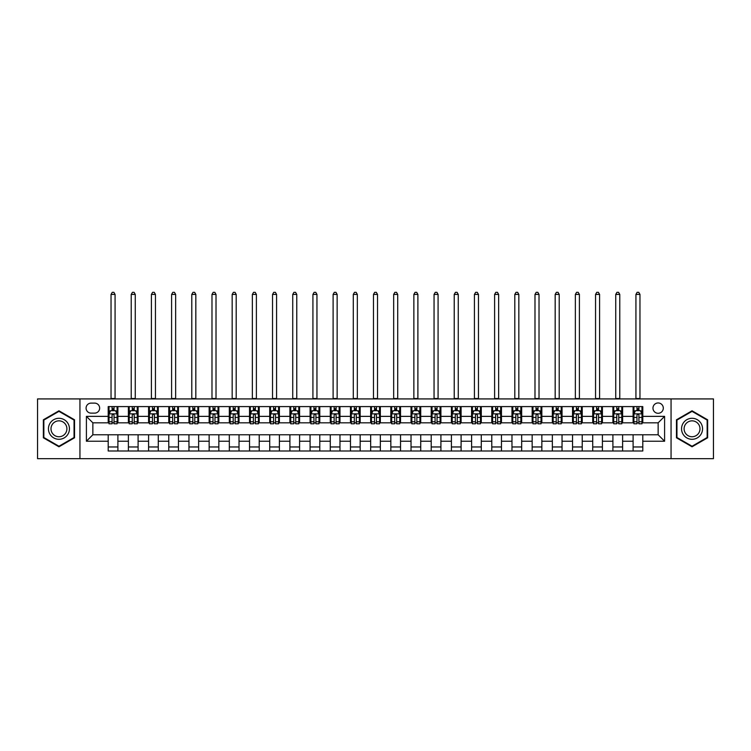 <?xml version="1.0" encoding="UTF-8"?>
<svg xmlns="http://www.w3.org/2000/svg" width="751" height="751" viewBox="0 0 751 751"><rect width="100%" height="100%" fill="white"/><g stroke="black" fill="none" stroke-linecap="round" stroke-linejoin="round"><path stroke-width="1.13" d="M658.139 402.958A5.173 5.173 0 0 0 652.966 408.122A5.173 5.173 0 0 0 658.139 413.294A5.173 5.173 0 0 0 663.302 408.122A5.173 5.173 0 0 0 658.139 402.958M671.056 458.673L713.45 458.673L713.45 398.922L671.056 398.922L671.056 458.673L79.944 458.673L79.944 398.922L37.55 398.922L37.55 458.673L79.944 458.673M91.087 413.134L94.645 413.134A5.004 5.004 0 0 0 99.648 408.122A5.004 5.004 0 0 0 94.645 403.118L91.087 403.118A5.004 5.004 0 0 0 86.083 408.122A5.004 5.004 0 0 0 91.087 413.134M671.056 398.922L79.944 398.922M108.21 441.231L86.403 441.231L86.403 416.364L108.21 416.364L108.21 422.822L92.861 422.822L92.861 434.773L108.21 434.773L108.21 451.004L642.79 451.004L642.79 434.773L658.139 434.773L658.139 422.822L642.79 422.822L642.79 416.364L664.597 416.364L664.597 441.231L642.79 441.231M642.79 416.364L642.79 406.591L108.21 406.591L108.21 416.364M633.102 406.591L633.102 422.822L633.91 422.822M636.979 422.822L638.913 422.822M641.983 422.822L642.79 422.822M633.102 422.822L621.8 422.822M612.91 406.591L612.91 422.822L613.717 422.822M616.787 422.822L618.73 422.822M612.91 422.822L601.607 422.822M592.727 406.591L592.727 422.822L593.534 422.822M596.604 422.822L598.538 422.822M592.727 422.822L581.415 422.822M572.534 406.591L572.534 422.822L573.342 422.822M576.411 422.822L578.354 422.822M572.534 422.822L561.232 422.822M552.351 406.591L552.351 422.822L553.158 422.822M556.228 422.822L558.162 422.822M552.351 422.822L541.039 422.822M532.159 406.591L532.159 422.822L532.966 422.822M536.036 422.822L537.979 422.822M532.159 422.822L520.856 422.822M511.975 406.591L511.975 422.822L512.783 422.822M515.853 422.822L517.786 422.822M511.975 422.822L500.664 422.822M491.783 406.591L491.783 422.822L492.59 422.822M495.66 422.822L497.594 422.822M491.783 422.822L480.48 422.822M471.6 406.591L471.6 422.822L472.407 422.822M475.467 422.822L477.411 422.822M471.6 422.822L460.288 422.822M451.407 406.591L451.407 422.822L452.215 422.822M455.284 422.822L457.218 422.822M451.407 422.822L440.105 422.822M431.215 406.591L431.215 422.822L432.032 422.822M435.092 422.822L437.035 422.822M431.215 422.822L419.912 422.822M411.032 406.591L411.032 422.822L411.839 422.822M414.909 422.822L416.843 422.822M411.032 422.822L399.729 422.822M390.839 406.591L390.839 422.822L391.647 422.822M394.716 422.822L396.659 422.822M390.839 422.822L379.537 422.822M370.656 406.591L370.656 422.822L371.463 422.822M374.533 422.822L376.467 422.822M370.656 422.822L359.353 422.822M350.464 406.591L350.464 422.822L351.271 422.822M354.341 422.822L356.284 422.822M350.464 422.822L339.161 422.822M330.28 406.591L330.28 422.822L331.088 422.822M334.157 422.822L336.091 422.822M330.28 422.822L318.968 422.822M310.088 406.591L310.088 422.822L310.895 422.822M313.965 422.822L315.908 422.822M310.088 422.822L298.785 422.822M289.905 406.591L289.905 422.822L290.712 422.822M293.782 422.822L295.716 422.822M289.905 422.822L278.593 422.822M269.712 406.591L269.712 422.822L270.52 422.822M273.589 422.822L275.533 422.822M269.712 422.822L258.41 422.822M249.529 406.591L249.529 422.822L250.336 422.822M253.406 422.822L255.34 422.822M249.529 422.822L238.217 422.822M229.337 406.591L229.337 422.822L230.144 422.822M233.214 422.822L235.147 422.822M229.337 422.822L218.034 422.822M209.154 406.591L209.154 422.822L209.961 422.822M213.021 422.822L214.964 422.822M209.154 422.822L197.842 422.822M188.961 406.591L188.961 422.822L189.768 422.822M192.838 422.822L194.772 422.822M188.961 422.822L177.658 422.822M168.768 406.591L168.768 422.822L169.585 422.822M172.646 422.822L174.589 422.822M168.768 422.822L157.466 422.822M148.585 406.591L148.585 422.822L149.393 422.822M152.462 422.822L154.396 422.822M148.585 422.822L137.283 422.822M128.393 406.591L128.393 422.822L129.2 422.822M132.27 422.822L134.213 422.822M128.393 422.822L117.09 422.822M108.21 422.822L109.017 422.822M112.087 422.822L114.021 422.822M108.21 434.773L117.898 434.773L117.898 451.004M642.79 434.773L117.898 434.773M117.898 406.591L117.898 422.822M108.21 410.628L109.017 410.628M112.087 410.628L114.021 410.628M117.09 410.628L117.898 410.628M108.21 446.967L117.898 446.967M128.393 434.773L128.393 451.004M138.09 406.591L138.09 422.822M128.393 410.628L129.2 410.628M132.27 410.628L134.213 410.628M137.283 410.628L138.09 410.628M138.09 434.773L138.09 451.004M128.393 446.967L138.09 446.967M148.585 434.773L148.585 451.004M158.273 434.773L158.273 451.004M148.585 446.967L158.273 446.967M158.273 406.591L158.273 422.822M148.585 410.628L149.393 410.628M152.462 410.628L154.396 410.628M157.466 410.628L158.273 410.628M168.768 434.773L168.768 451.004M178.466 434.773L178.466 451.004M168.768 446.967L178.466 446.967M178.466 406.591L178.466 422.822M168.768 410.628L169.585 410.628M172.646 410.628L174.589 410.628M177.658 410.628L178.466 410.628M188.961 434.773L188.961 451.004M198.649 434.773L198.649 451.004M188.961 446.967L198.649 446.967M198.649 406.591L198.649 422.822M188.961 410.628L189.768 410.628M192.838 410.628L194.772 410.628M197.842 410.628L198.649 410.628M209.154 434.773L209.154 451.004M218.841 434.773L218.841 451.004M209.154 446.967L218.841 446.967M218.841 406.591L218.841 422.822M209.154 410.628L209.961 410.628M213.021 410.628L214.964 410.628M218.034 410.628L218.841 410.628M229.337 434.773L229.337 451.004M239.025 434.773L239.025 451.004M229.337 446.967L239.025 446.967M239.025 406.591L239.025 422.822M229.337 410.628L230.144 410.628M233.214 410.628L235.147 410.628M238.217 410.628L239.025 410.628M249.529 434.773L249.529 451.004M259.217 434.773L259.217 451.004M249.529 446.967L259.217 446.967M259.217 406.591L259.217 422.822M249.529 410.628L250.336 410.628M253.406 410.628L255.34 410.628M258.41 410.628L259.217 410.628M269.712 434.773L269.712 451.004M279.4 434.773L279.4 451.004M269.712 446.967L279.4 446.967M279.4 406.591L279.4 422.822M269.712 410.628L270.52 410.628M273.589 410.628L275.533 410.628M278.593 410.628L279.4 410.628M289.905 434.773L289.905 451.004M299.593 434.773L299.593 451.004M289.905 446.967L299.593 446.967M299.593 406.591L299.593 422.822M289.905 410.628L290.712 410.628M293.782 410.628L295.716 410.628M298.785 410.628L299.593 410.628M310.088 434.773L310.088 451.004M319.785 434.773L319.785 451.004M310.088 446.967L319.785 446.967M319.785 406.591L319.785 422.822M310.088 410.628L310.895 410.628M313.965 410.628L315.908 410.628M318.968 410.628L319.785 410.628M330.28 434.773L330.28 451.004M339.968 434.773L339.968 451.004M330.28 446.967L339.968 446.967M339.968 406.591L339.968 422.822M330.28 410.628L331.088 410.628M334.157 410.628L336.091 410.628M339.161 410.628L339.968 410.628M350.464 434.773L350.464 451.004M360.161 434.773L360.161 451.004M350.464 446.967L360.161 446.967M360.161 406.591L360.161 422.822M350.464 410.628L351.271 410.628M354.341 410.628L356.284 410.628M359.353 410.628L360.161 410.628M370.656 434.773L370.656 451.004M380.344 434.773L380.344 451.004M370.656 446.967L380.344 446.967M380.344 406.591L380.344 422.822M370.656 410.628L371.463 410.628M374.533 410.628L376.467 410.628M379.537 410.628L380.344 410.628M390.839 434.773L390.839 451.004M400.536 434.773L400.536 451.004M390.839 446.967L400.536 446.967M400.536 406.591L400.536 422.822M390.839 410.628L391.647 410.628M394.716 410.628L396.659 410.628M399.729 410.628L400.536 410.628M411.032 434.773L411.032 451.004M420.72 434.773L420.72 451.004M411.032 446.967L420.72 446.967M420.72 406.591L420.72 422.822M411.032 410.628L411.839 410.628M414.909 410.628L416.843 410.628M419.912 410.628L420.72 410.628M431.215 434.773L431.215 451.004M440.912 434.773L440.912 451.004M431.215 446.967L440.912 446.967M440.912 406.591L440.912 422.822M431.215 410.628L432.032 410.628M435.092 410.628L437.035 410.628M440.105 410.628L440.912 410.628M451.407 434.773L451.407 451.004M461.095 434.773L461.095 451.004M451.407 446.967L461.095 446.967M461.095 406.591L461.095 422.822M451.407 410.628L452.215 410.628M455.284 410.628L457.218 410.628M460.288 410.628L461.095 410.628M471.6 434.773L471.6 451.004M481.288 434.773L481.288 451.004M471.6 446.967L481.288 446.967M481.288 406.591L481.288 422.822M471.6 410.628L472.407 410.628M475.467 410.628L477.411 410.628M480.48 410.628L481.288 410.628M491.783 434.773L491.783 451.004M501.471 434.773L501.471 451.004M491.783 446.967L501.471 446.967M501.471 406.591L501.471 422.822M491.783 410.628L492.59 410.628M495.66 410.628L497.594 410.628M500.664 410.628L501.471 410.628M511.975 434.773L511.975 451.004M521.663 434.773L521.663 451.004M511.975 446.967L521.663 446.967M521.663 406.591L521.663 422.822M511.975 410.628L512.783 410.628M515.853 410.628L517.786 410.628M520.856 410.628L521.663 410.628M532.159 434.773L532.159 451.004M541.846 434.773L541.846 451.004M532.159 446.967L541.846 446.967M541.846 406.591L541.846 422.822M532.159 410.628L532.966 410.628M536.036 410.628L537.979 410.628M541.039 410.628L541.846 410.628M552.351 434.773L552.351 451.004M562.039 434.773L562.039 451.004M552.351 446.967L562.039 446.967M562.039 406.591L562.039 422.822M552.351 410.628L553.158 410.628M556.228 410.628L558.162 410.628M561.232 410.628L562.039 410.628M572.534 434.773L572.534 451.004M582.232 434.773L582.232 451.004M572.534 446.967L582.232 446.967M582.232 406.591L582.232 422.822M572.534 410.628L573.342 410.628M576.411 410.628L578.354 410.628M581.415 410.628L582.232 410.628M592.727 434.773L592.727 451.004M602.415 434.773L602.415 451.004M592.727 446.967L602.415 446.967M602.415 406.591L602.415 422.822M592.727 410.628L593.534 410.628M596.604 410.628L598.538 410.628M601.607 410.628L602.415 410.628M612.91 434.773L612.91 451.004M622.607 434.773L622.607 451.004M612.91 446.967L622.607 446.967M622.607 406.591L622.607 422.822M612.91 410.628L613.717 410.628M616.787 410.628L618.73 410.628M621.8 410.628L622.607 410.628M633.102 434.773L633.102 451.004M633.102 446.967L642.79 446.967M633.102 410.628L633.91 410.628M636.979 410.628L638.913 410.628M641.983 410.628L642.79 410.628M92.861 422.822L86.403 416.364M92.861 434.773L86.403 441.231M664.597 416.364L658.139 422.822M664.597 441.231L658.139 434.773M58.953 446.789L74.537 437.795L74.537 419.8L58.953 410.797L43.361 419.8L43.361 437.795L58.953 446.789M707.639 419.8L692.047 410.797L676.463 419.8L676.463 437.795L692.047 446.789L707.639 437.795L707.639 419.8M114.021 408.685L112.087 408.685M117.09 421.762L114.021 421.762L114.021 423.789L117.09 423.789L117.09 413.942L115.476 410.713L110.632 410.713L109.017 413.942L109.017 423.789L112.087 423.789L112.087 421.762L109.017 421.762M109.017 413.942L109.017 406.591M117.09 413.942L117.09 406.591M112.087 410.713L112.087 406.591M114.021 406.591L114.021 410.713M114.021 421.762L114.021 415.153C113.382 413.904 112.734 413.904 112.087 415.153L112.087 421.762M111.035 398.922L111.035 294.42L115.072 294.42L113.861 292.327L112.246 292.327L111.035 294.42M115.072 398.922L115.072 294.42M134.213 408.685L132.27 408.685M137.283 421.762L134.213 421.762L134.213 423.789L137.283 423.789L137.283 413.942L135.668 410.713L130.815 410.713L129.2 413.942L129.2 423.789L132.27 423.789L132.27 421.762L129.2 421.762M129.2 413.942L129.2 406.591M137.283 413.942L137.283 406.591M132.27 410.713L132.27 406.591M134.213 406.591L134.213 410.713M134.213 421.762L134.213 415.153C133.565 413.904 132.918 413.904 132.27 415.153L132.27 421.762M131.218 398.922L131.218 294.42L135.264 294.42L134.054 292.327L132.439 292.327L131.218 294.42M135.264 398.922L135.264 294.42M154.396 408.685L152.462 408.685M157.466 421.762L154.396 421.762L154.396 423.789L157.466 423.789L157.466 413.942L155.851 410.713L151.007 410.713L149.393 413.942L149.393 423.789L152.462 423.789L152.462 421.762L149.393 421.762M149.393 413.942L149.393 406.591M157.466 413.942L157.466 406.591M152.462 410.713L152.462 406.591M154.396 406.591L154.396 410.713M154.396 421.762L154.396 415.153C153.758 413.904 153.11 413.904 152.462 415.153L152.462 421.762M151.411 398.922L151.411 294.42L155.448 294.42L154.237 292.327L152.622 292.327L151.411 294.42M155.448 398.922L155.448 294.42M174.589 408.685L172.646 408.685M177.658 421.762L174.589 421.762L174.589 423.789L177.658 423.789L177.658 413.942L176.044 410.713L171.2 410.713L169.585 413.942L169.585 423.789L172.646 423.789L172.646 421.762L169.585 421.762M169.585 413.942L169.585 406.591M177.658 413.942L177.658 406.591M172.646 410.713L172.646 406.591M174.589 406.591L174.589 410.713M174.589 421.762L174.589 415.153C173.941 413.904 173.293 413.904 172.646 415.153L172.646 421.762M171.603 398.922L171.603 294.42L175.64 294.42L174.429 292.327L172.814 292.327L171.603 294.42M175.64 398.922L175.64 294.42M194.772 408.685L192.838 408.685M197.842 421.762L194.772 421.762L194.772 423.789L197.842 423.789L197.842 413.942L196.227 410.713L191.383 410.713L189.768 413.942L189.768 423.789L192.838 423.789L192.838 421.762L189.768 421.762M189.768 413.942L189.768 406.591M197.842 413.942L197.842 406.591M192.838 410.713L192.838 406.591M194.772 406.591L194.772 410.713M194.772 421.762L194.772 415.153C194.133 413.904 193.486 413.904 192.838 415.153L192.838 421.762M191.787 398.922L191.787 294.42L195.823 294.42L194.612 292.327L192.998 292.327L191.787 294.42M195.823 398.922L195.823 294.42M68.041 423.545A10.495 10.495 0 0 0 53.697 419.706A10.495 10.495 0 0 0 49.857 434.05A10.495 10.495 0 0 0 64.201 437.889A10.495 10.495 0 0 0 68.041 423.545M65.835 424.822A7.951 7.951 0 0 0 54.973 421.912A7.951 7.951 0 0 0 52.063 432.773A7.951 7.951 0 0 0 62.924 435.683A7.951 7.951 0 0 0 65.835 424.822M58.953 446.235L43.849 437.514L43.849 420.081L58.953 411.36L74.049 420.081L74.049 437.514L58.953 446.235M692.047 439.297A10.495 10.495 0 0 0 702.551 428.793A10.495 10.495 0 0 0 692.047 418.298A10.495 10.495 0 0 0 681.551 428.793A10.495 10.495 0 0 0 692.047 439.297M692.047 436.744A7.951 7.951 0 0 0 699.998 428.793A7.951 7.951 0 0 0 692.047 420.851A7.951 7.951 0 0 0 684.105 428.793A7.951 7.951 0 0 0 692.047 436.744M676.951 420.081L692.047 411.36L707.151 420.081L707.151 437.514L692.047 446.235L676.951 437.514L676.951 420.081M214.964 408.685L213.021 408.685M218.034 421.762L214.964 421.762L214.964 423.789L218.034 423.789L218.034 413.942L216.419 410.713L211.575 410.713L209.961 413.942L209.961 423.789L213.021 423.789L213.021 421.762L209.961 421.762M209.961 413.942L209.961 406.591M218.034 413.942L218.034 406.591M213.021 410.713L213.021 406.591M214.964 406.591L214.964 410.713M214.964 421.762L214.964 415.153C214.317 413.904 213.669 413.904 213.021 415.153L213.021 421.762M211.979 398.922L211.979 294.42L216.016 294.42L214.805 292.327L213.19 292.327L211.979 294.42M216.016 398.922L216.016 294.42M235.147 408.685L233.214 408.685M238.217 421.762L235.147 421.762L235.147 423.789L238.217 423.789L238.217 413.942L236.603 410.713L231.759 410.713L230.144 413.942L230.144 423.789L233.214 423.789L233.214 421.762L230.144 421.762M230.144 413.942L230.144 406.591M238.217 413.942L238.217 406.591M233.214 410.713L233.214 406.591M235.147 406.591L235.147 410.713M235.147 421.762L235.147 415.153C234.509 413.904 233.861 413.904 233.214 415.153L233.214 421.762M232.162 398.922L232.162 294.42L236.199 294.42L234.988 292.327L233.373 292.327L232.162 294.42M236.199 398.922L236.199 294.42M255.34 408.685L253.406 408.685M258.41 421.762L255.34 421.762L255.34 423.789L258.41 423.789L258.41 413.942L256.795 410.713L251.951 410.713L250.336 413.942L250.336 423.789L253.406 423.789L253.406 421.762L250.336 421.762M250.336 413.942L250.336 406.591M258.41 413.942L258.41 406.591M253.406 410.713L253.406 406.591M255.34 406.591L255.34 410.713M255.34 421.762L255.34 415.153C254.692 413.904 254.045 413.904 253.406 415.153L253.406 421.762M252.355 398.922L252.355 294.42L256.391 294.42L255.18 292.327L253.566 292.327L252.355 294.42M256.391 398.922L256.391 294.42M275.533 408.685L273.589 408.685M278.593 421.762L275.533 421.762L275.533 423.789L278.593 423.789L278.593 413.942L276.978 410.713L272.134 410.713L270.52 413.942L270.52 423.789L273.589 423.789L273.589 421.762L270.52 421.762M270.52 413.942L270.52 406.591M278.593 413.942L278.593 406.591M273.589 410.713L273.589 406.591M275.533 406.591L275.533 410.713M275.533 421.762L275.533 415.153C274.885 413.904 274.237 413.904 273.589 415.153L273.589 421.762M272.538 398.922L272.538 294.42L276.575 294.42L275.364 292.327L273.749 292.327L272.538 294.42M276.575 398.922L276.575 294.42M295.716 408.685L293.782 408.685M298.785 421.762L295.716 421.762L295.716 423.789L298.785 423.789L298.785 413.942L297.171 410.713L292.327 410.713L290.712 413.942L290.712 423.789L293.782 423.789L293.782 421.762L290.712 421.762M290.712 413.942L290.712 406.591M298.785 413.942L298.785 406.591M293.782 410.713L293.782 406.591M295.716 406.591L295.716 410.713M295.716 421.762L295.716 415.153C295.068 413.904 294.43 413.904 293.782 415.153L293.782 421.762M292.73 398.922L292.73 294.42L296.767 294.42L295.556 292.327L293.941 292.327L292.73 294.42M296.767 398.922L296.767 294.42M315.908 408.685L313.965 408.685M318.968 421.762L315.908 421.762L315.908 423.789L318.968 423.789L318.968 413.942L317.354 410.713L312.51 410.713L310.895 413.942L310.895 423.789L313.965 423.789L313.965 421.762L310.895 421.762M310.895 413.942L310.895 406.591M318.968 413.942L318.968 406.591M313.965 410.713L313.965 406.591M315.908 406.591L315.908 410.713M315.908 421.762L315.908 415.153C315.26 413.904 314.613 413.904 313.965 415.153L313.965 421.762M312.914 398.922L312.914 294.42L316.95 294.42L315.739 292.327L314.125 292.327L312.914 294.42M316.95 398.922L316.95 294.42M336.091 408.685L334.157 408.685M339.161 421.762L336.091 421.762L336.091 423.789L339.161 423.789L339.161 413.942L337.546 410.713L332.702 410.713L331.088 413.942L331.088 423.789L334.157 423.789L334.157 421.762L331.088 421.762M331.088 413.942L331.088 406.591M339.161 413.942L339.161 406.591M334.157 410.713L334.157 406.591M336.091 406.591L336.091 410.713M336.091 421.762L336.091 415.153C335.444 413.904 334.805 413.904 334.157 415.153L334.157 421.762M333.106 398.922L333.106 294.42L337.143 294.42L335.932 292.327L334.317 292.327L333.106 294.42M337.143 398.922L337.143 294.42M356.284 408.685L354.341 408.685M359.353 421.762L356.284 421.762L356.284 423.789L359.353 423.789L359.353 413.942L357.739 410.713L352.886 410.713L351.271 413.942L351.271 423.789L354.341 423.789L354.341 421.762L351.271 421.762M351.271 413.942L351.271 406.591M359.353 413.942L359.353 406.591M354.341 410.713L354.341 406.591M356.284 406.591L356.284 410.713M356.284 421.762L356.284 415.153C355.636 413.904 354.988 413.904 354.341 415.153L354.341 421.762M353.289 398.922L353.289 294.42L357.335 294.42L356.115 292.327L354.5 292.327L353.289 294.42M357.335 398.922L357.335 294.42M376.467 408.685L374.533 408.685M379.537 421.762L376.467 421.762L376.467 423.789L379.537 423.789L379.537 413.942L377.922 410.713L373.078 410.713L371.463 413.942L371.463 423.789L374.533 423.789L374.533 421.762L371.463 421.762M371.463 413.942L371.463 406.591M379.537 413.942L379.537 406.591M374.533 410.713L374.533 406.591M376.467 406.591L376.467 410.713M376.467 421.762L376.467 415.153C375.829 413.904 375.181 413.904 374.533 415.153L374.533 421.762M373.482 398.922L373.482 294.42L377.518 294.42L376.307 292.327L374.693 292.327L373.482 294.42M377.518 398.922L377.518 294.42M396.659 408.685L394.716 408.685M399.729 421.762L396.659 421.762L396.659 423.789L399.729 423.789L399.729 413.942L398.114 410.713L393.261 410.713L391.647 413.942L391.647 423.789L394.716 423.789L394.716 421.762L391.647 421.762M391.647 413.942L391.647 406.591M399.729 413.942L399.729 406.591M394.716 410.713L394.716 406.591M396.659 406.591L396.659 410.713M396.659 421.762L396.659 415.153C396.012 413.904 395.364 413.904 394.716 415.153L394.716 421.762M393.665 398.922L393.665 294.42L397.711 294.42L396.5 292.327L394.885 292.327L393.665 294.42M397.711 398.922L397.711 294.42M416.843 408.685L414.909 408.685M419.912 421.762L416.843 421.762L416.843 423.789L419.912 423.789L419.912 413.942L418.298 410.713L413.454 410.713L411.839 413.942L411.839 423.789L414.909 423.789L414.909 421.762L411.839 421.762M411.839 413.942L411.839 406.591M419.912 413.942L419.912 406.591M414.909 410.713L414.909 406.591M416.843 406.591L416.843 410.713M416.843 421.762L416.843 415.153C416.204 413.904 415.556 413.904 414.909 415.153L414.909 421.762M413.857 398.922L413.857 294.42L417.894 294.42L416.683 292.327L415.068 292.327L413.857 294.42M417.894 398.922L417.894 294.42M437.035 408.685L435.092 408.685M440.105 421.762L437.035 421.762L437.035 423.789L440.105 423.789L440.105 413.942L438.49 410.713L433.646 410.713L432.032 413.942L432.032 423.789L435.092 423.789L435.092 421.762L432.032 421.762M432.032 413.942L432.032 406.591M440.105 413.942L440.105 406.591M435.092 410.713L435.092 406.591M437.035 406.591L437.035 410.713M437.035 421.762L437.035 415.153C436.387 413.904 435.74 413.904 435.092 415.153L435.092 421.762M434.05 398.922L434.05 294.42L438.086 294.42L436.875 292.327L435.261 292.327L434.05 294.42M438.086 398.922L438.086 294.42M457.218 408.685L455.284 408.685M460.288 421.762L457.218 421.762L457.218 423.789L460.288 423.789L460.288 413.942L458.673 410.713L453.829 410.713L452.215 413.942L452.215 423.789L455.284 423.789L455.284 421.762L452.215 421.762M452.215 413.942L452.215 406.591M460.288 413.942L460.288 406.591M455.284 410.713L455.284 406.591M457.218 406.591L457.218 410.713M457.218 421.762L457.218 415.153C456.58 413.904 455.932 413.904 455.284 415.153L455.284 421.762M454.233 398.922L454.233 294.42L458.27 294.42L457.059 292.327L455.444 292.327L454.233 294.42M458.27 398.922L458.27 294.42M477.411 408.685L475.467 408.685M480.48 421.762L477.411 421.762L477.411 423.789L480.48 423.789L480.48 413.942L478.866 410.713L474.022 410.713L472.407 413.942L472.407 423.789L475.467 423.789L475.467 421.762L472.407 421.762M472.407 413.942L472.407 406.591M480.48 413.942L480.48 406.591M475.467 410.713L475.467 406.591M477.411 406.591L477.411 410.713M477.411 421.762L477.411 415.153C476.763 413.904 476.115 413.904 475.467 415.153L475.467 421.762M474.425 398.922L474.425 294.42L478.462 294.42L477.251 292.327L475.636 292.327L474.425 294.42M478.462 398.922L478.462 294.42M497.594 408.685L495.66 408.685M500.664 421.762L497.594 421.762L497.594 423.789L500.664 423.789L500.664 413.942L499.049 410.713L494.205 410.713L492.59 413.942L492.59 423.789L495.66 423.789L495.66 421.762L492.59 421.762M492.59 413.942L492.59 406.591M500.664 413.942L500.664 406.591M495.66 410.713L495.66 406.591M497.594 406.591L497.594 410.713M497.594 421.762L497.594 415.153C496.955 413.904 496.308 413.904 495.66 415.153L495.66 421.762M494.609 398.922L494.609 294.42L498.645 294.42L497.434 292.327L495.82 292.327L494.609 294.42M498.645 398.922L498.645 294.42M517.786 408.685L515.853 408.685M520.856 421.762L517.786 421.762L517.786 423.789L520.856 423.789L520.856 413.942L519.241 410.713L514.397 410.713L512.783 413.942L512.783 423.789L515.853 423.789L515.853 421.762L512.783 421.762M512.783 413.942L512.783 406.591M520.856 413.942L520.856 406.591M515.853 410.713L515.853 406.591M517.786 406.591L517.786 410.713M517.786 421.762L517.786 415.153C517.139 413.904 516.491 413.904 515.853 415.153L515.853 421.762M514.801 398.922L514.801 294.42L518.838 294.42L517.627 292.327L516.012 292.327L514.801 294.42M518.838 398.922L518.838 294.42M537.979 408.685L536.036 408.685M541.039 421.762L537.979 421.762L537.979 423.789L541.039 423.789L541.039 413.942L539.425 410.713L534.581 410.713L532.966 413.942L532.966 423.789L536.036 423.789L536.036 421.762L532.966 421.762M532.966 413.942L532.966 406.591M541.039 413.942L541.039 406.591M536.036 410.713L536.036 406.591M537.979 406.591L537.979 410.713M537.979 421.762L537.979 415.153C537.331 413.904 536.683 413.904 536.036 415.153L536.036 421.762M534.984 398.922L534.984 294.42L539.021 294.42L537.81 292.327L536.195 292.327L534.984 294.42M539.021 398.922L539.021 294.42M558.162 408.685L556.228 408.685M561.232 421.762L558.162 421.762L558.162 423.789L561.232 423.789L561.232 413.942L559.617 410.713L554.773 410.713L553.158 413.942L553.158 423.789L556.228 423.789L556.228 421.762L553.158 421.762M553.158 413.942L553.158 406.591M561.232 413.942L561.232 406.591M556.228 410.713L556.228 406.591M558.162 406.591L558.162 410.713M558.162 421.762L558.162 415.153C557.514 413.904 556.876 413.904 556.228 415.153L556.228 421.762M555.177 398.922L555.177 294.42L559.213 294.42L558.002 292.327L556.388 292.327L555.177 294.42M559.213 398.922L559.213 294.42M578.354 408.685L576.411 408.685M581.415 421.762L578.354 421.762L578.354 423.789L581.415 423.789L581.415 413.942L579.8 410.713L574.956 410.713L573.342 413.942L573.342 423.789L576.411 423.789L576.411 421.762L573.342 421.762M573.342 413.942L573.342 406.591M581.415 413.942L581.415 406.591M576.411 410.713L576.411 406.591M578.354 406.591L578.354 410.713M578.354 421.762L578.354 415.153C577.707 413.904 577.059 413.904 576.411 415.153L576.411 421.762M575.36 398.922L575.36 294.42L579.397 294.42L578.186 292.327L576.571 292.327L575.36 294.42M579.397 398.922L579.397 294.42M598.538 408.685L596.604 408.685M601.607 421.762L598.538 421.762L598.538 423.789L601.607 423.789L601.607 413.942L599.993 410.713L595.149 410.713L593.534 413.942L593.534 423.789L596.604 423.789L596.604 421.762L593.534 421.762M593.534 413.942L593.534 406.591M601.607 413.942L601.607 406.591M596.604 410.713L596.604 406.591M598.538 406.591L598.538 410.713M598.538 421.762L598.538 415.153C597.89 413.904 597.252 413.904 596.604 415.153L596.604 421.762M595.552 398.922L595.552 294.42L599.589 294.42L598.378 292.327L596.763 292.327L595.552 294.42M599.589 398.922L599.589 294.42M618.73 408.685L616.787 408.685M621.8 421.762L618.73 421.762L618.73 423.789L621.8 423.789L621.8 413.942L620.185 410.713L615.332 410.713L613.717 413.942L613.717 423.789L616.787 423.789L616.787 421.762L613.717 421.762M613.717 413.942L613.717 406.591M621.8 413.942L621.8 406.591M616.787 410.713L616.787 406.591M618.73 406.591L618.73 410.713M618.73 421.762L618.73 415.153C618.082 413.904 617.435 413.904 616.787 415.153L616.787 421.762M615.736 398.922L615.736 294.42L619.782 294.42L618.561 292.327L616.947 292.327L615.736 294.42M619.782 398.922L619.782 294.42M638.913 408.685L636.979 408.685M641.983 421.762L638.913 421.762L638.913 423.789L641.983 423.789L641.983 413.942L640.368 410.713L635.524 410.713L633.91 413.942L633.91 423.789L636.979 423.789L636.979 421.762L633.91 421.762M633.91 413.942L633.91 406.591M641.983 413.942L641.983 406.591M636.979 410.713L636.979 406.591M638.913 406.591L638.913 410.713M638.913 421.762L638.913 415.153C638.266 413.904 637.627 413.904 636.979 415.153L636.979 421.762M635.928 398.922L635.928 294.42L639.965 294.42L638.754 292.327L637.139 292.327L635.928 294.42M639.965 398.922L639.965 294.42M128.393 441.231L117.898 441.231M128.393 416.364L117.898 416.364M148.585 416.364L138.09 416.364M148.585 441.231L138.09 441.231M168.768 416.364L158.273 416.364M168.768 441.231L158.273 441.231M188.961 416.364L178.466 416.364M188.961 441.231L178.466 441.231M209.154 416.364L198.649 416.364M209.154 441.231L198.649 441.231M229.337 416.364L218.841 416.364M229.337 441.231L218.841 441.231M249.529 416.364L239.025 416.364M249.529 441.231L239.025 441.231M269.712 416.364L259.217 416.364M269.712 441.231L259.217 441.231M289.905 416.364L279.4 416.364M289.905 441.231L279.4 441.231M310.088 416.364L299.593 416.364M310.088 441.231L299.593 441.231M330.28 416.364L319.785 416.364M330.28 441.231L319.785 441.231M350.464 416.364L339.968 416.364M350.464 441.231L339.968 441.231M370.656 416.364L360.161 416.364M370.656 441.231L360.161 441.231M390.839 416.364L380.344 416.364M390.839 441.231L380.344 441.231M411.032 416.364L400.536 416.364M411.032 441.231L400.536 441.231M431.215 416.364L420.72 416.364M431.215 441.231L420.72 441.231M451.407 416.364L440.912 416.364M451.407 441.231L440.912 441.231M471.6 416.364L461.095 416.364M471.6 441.231L461.095 441.231M491.783 416.364L481.288 416.364M491.783 441.231L481.288 441.231M511.975 416.364L501.471 416.364M511.975 441.231L501.471 441.231M532.159 416.364L521.663 416.364M532.159 441.231L521.663 441.231M552.351 416.364L541.846 416.364M552.351 441.231L541.846 441.231M572.534 416.364L562.039 416.364M572.534 441.231L562.039 441.231M592.727 416.364L582.232 416.364M592.727 441.231L582.232 441.231M612.91 416.364L602.415 416.364M612.91 441.231L602.415 441.231M633.102 416.364L622.607 416.364M633.102 441.231L622.607 441.231M117.053 413.857L109.055 413.857M109.017 410.9L110.538 410.9M115.57 410.9L117.09 410.9M112.087 417.434L109.017 417.434M117.09 417.434L114.021 417.434M114.021 409.717L112.087 409.717M111.035 398.518L115.072 398.518M137.236 413.857L129.247 413.857M129.2 410.9L130.721 410.9M135.762 410.9L137.283 410.9M132.27 417.434L129.2 417.434M137.283 417.434L134.213 417.434M134.213 409.717L132.27 409.717M131.218 398.518L135.264 398.518M157.428 413.857L149.43 413.857M149.393 410.9L150.913 410.9M155.945 410.9L157.466 410.9M152.462 417.434L149.393 417.434M157.466 417.434L154.396 417.434M154.396 409.717L152.462 409.717M151.411 398.518L155.448 398.518M177.611 413.857L169.623 413.857M169.585 410.9L171.097 410.9M176.138 410.9L177.658 410.9M172.646 417.434L169.585 417.434M177.658 417.434L174.589 417.434M174.589 409.717L172.646 409.717M171.603 398.518L175.64 398.518M197.804 413.857L189.806 413.857M189.768 410.9L191.289 410.9M196.33 410.9L197.842 410.9M192.838 417.434L189.768 417.434M197.842 417.434L194.772 417.434M194.772 409.717L192.838 409.717M191.787 398.518L195.823 398.518M217.997 413.857L209.998 413.857M209.961 410.9L211.472 410.9M216.513 410.9L218.034 410.9M213.021 417.434L209.961 417.434M218.034 417.434L214.964 417.434M214.964 409.717L213.021 409.717M211.979 398.518L216.016 398.518M238.18 413.857L230.181 413.857M230.144 410.9L231.665 410.9M236.706 410.9L238.217 410.9M233.214 417.434L230.144 417.434M238.217 417.434L235.147 417.434M235.147 409.717L233.214 409.717M232.162 398.518L236.199 398.518M258.372 413.857L250.374 413.857M250.336 410.9L251.848 410.9M256.889 410.9L258.41 410.9M253.406 417.434L250.336 417.434M258.41 417.434L255.34 417.434M255.34 409.717L253.406 409.717M252.355 398.518L256.391 398.518M278.555 413.857L270.567 413.857M270.52 410.9L272.04 410.9M277.081 410.9L278.593 410.9M273.589 417.434L270.52 417.434M278.593 417.434L275.533 417.434M275.533 409.717L273.589 409.717M272.538 398.518L276.575 398.518M298.748 413.857L290.75 413.857M290.712 410.9L292.223 410.9M297.265 410.9L298.785 410.9M293.782 417.434L290.712 417.434M298.785 417.434L295.716 417.434M295.716 409.717L293.782 409.717M292.73 398.518L296.767 398.518M318.931 413.857L310.942 413.857M310.895 410.9L312.416 410.9M317.457 410.9L318.968 410.9M313.965 417.434L310.895 417.434M318.968 417.434L315.908 417.434M315.908 409.717L313.965 409.717M312.914 398.518L316.95 398.518M339.123 413.857L331.125 413.857M331.088 410.9L332.609 410.9M337.64 410.9L339.161 410.9M334.157 417.434L331.088 417.434M339.161 417.434L336.091 417.434M336.091 409.717L334.157 409.717M333.106 398.518L337.143 398.518M359.307 413.857L351.318 413.857M351.271 410.9L352.792 410.9M357.833 410.9L359.353 410.9M354.341 417.434L351.271 417.434M359.353 417.434L356.284 417.434M356.284 409.717L354.341 409.717M353.289 398.518L357.335 398.518M379.499 413.857L371.501 413.857M371.463 410.9L372.984 410.9M378.016 410.9L379.537 410.9M374.533 417.434L371.463 417.434M379.537 417.434L376.467 417.434M376.467 409.717L374.533 409.717M373.482 398.518L377.518 398.518M399.682 413.857L391.693 413.857M391.647 410.9L393.167 410.9M398.208 410.9L399.729 410.9M394.716 417.434L391.647 417.434M399.729 417.434L396.659 417.434M396.659 409.717L394.716 409.717M393.665 398.518L397.711 398.518M419.875 413.857L411.877 413.857M411.839 410.9L413.36 410.9M418.391 410.9L419.912 410.9M414.909 417.434L411.839 417.434M419.912 417.434L416.843 417.434M416.843 409.717L414.909 409.717M413.857 398.518L417.894 398.518M440.058 413.857L432.069 413.857M432.032 410.9L433.543 410.9M438.584 410.9L440.105 410.9M435.092 417.434L432.032 417.434M440.105 417.434L437.035 417.434M437.035 409.717L435.092 409.717M434.05 398.518L438.086 398.518M460.25 413.857L452.252 413.857M452.215 410.9L453.735 410.9M458.777 410.9L460.288 410.9M455.284 417.434L452.215 417.434M460.288 417.434L457.218 417.434M457.218 409.717L455.284 409.717M454.233 398.518L458.27 398.518M480.433 413.857L472.445 413.857M472.407 410.9L473.919 410.9M478.96 410.9L480.48 410.9M475.467 417.434L472.407 417.434M480.48 417.434L477.411 417.434M477.411 409.717L475.467 409.717M474.425 398.518L478.462 398.518M500.626 413.857L492.628 413.857M492.59 410.9L494.111 410.9M499.152 410.9L500.664 410.9M495.66 417.434L492.59 417.434M500.664 417.434L497.594 417.434M497.594 409.717L495.66 409.717M494.609 398.518L498.645 398.518M520.818 413.857L512.82 413.857M512.783 410.9L514.294 410.9M519.335 410.9L520.856 410.9M515.853 417.434L512.783 417.434M520.856 417.434L517.786 417.434M517.786 409.717L515.853 409.717M514.801 398.518L518.838 398.518M541.002 413.857L533.003 413.857M532.966 410.9L534.487 410.9M539.528 410.9L541.039 410.9M536.036 417.434L532.966 417.434M541.039 417.434L537.979 417.434M537.979 409.717L536.036 409.717M534.984 398.518L539.021 398.518M561.194 413.857L553.196 413.857M553.158 410.9L554.67 410.9M559.711 410.9L561.232 410.9M556.228 417.434L553.158 417.434M561.232 417.434L558.162 417.434M558.162 409.717L556.228 409.717M555.177 398.518L559.213 398.518M581.377 413.857L573.388 413.857M573.342 410.9L574.862 410.9M579.903 410.9L581.415 410.9M576.411 417.434L573.342 417.434M581.415 417.434L578.354 417.434M578.354 409.717L576.411 409.717M575.36 398.518L579.397 398.518M601.57 413.857L593.572 413.857M593.534 410.9L595.055 410.9M600.087 410.9L601.607 410.9M596.604 417.434L593.534 417.434M601.607 417.434L598.538 417.434M598.538 409.717L596.604 409.717M595.552 398.518L599.589 398.518M621.753 413.857L613.764 413.857M613.717 410.9L615.238 410.9M620.279 410.9L621.8 410.9M616.787 417.434L613.717 417.434M621.8 417.434L618.73 417.434M618.73 409.717L616.787 409.717M615.736 398.518L619.782 398.518M641.945 413.857L633.947 413.857M633.91 410.9L635.43 410.9M640.462 410.9L641.983 410.9M636.979 417.434L633.91 417.434M641.983 417.434L638.913 417.434M638.913 409.717L636.979 409.717M635.928 398.518L639.965 398.518"/></g></svg>
